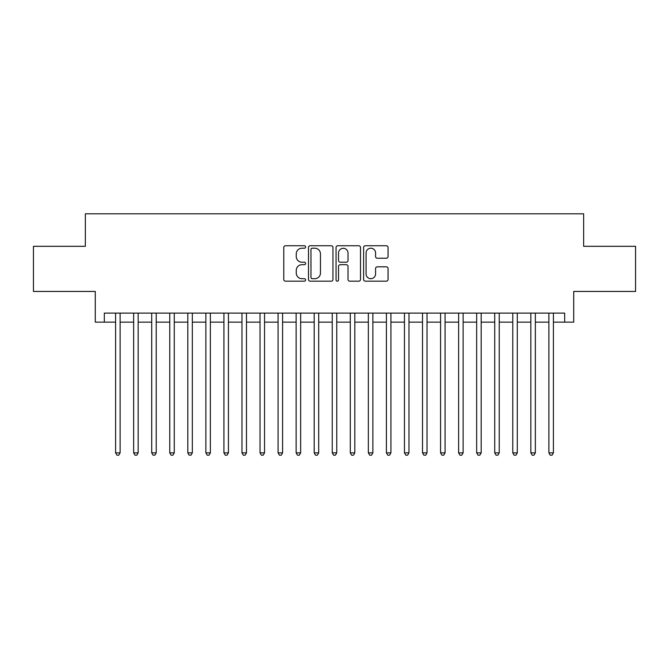 <?xml version="1.0" encoding="UTF-8"?>
<svg xmlns="http://www.w3.org/2000/svg" width="669" height="669" viewBox="0 0 669 669"><rect width="100%" height="100%" fill="white"/><g stroke="black" fill="none" stroke-linecap="round" stroke-linejoin="round"><path stroke-width="1" d="M305.616 246.978A1.238 1.238 0 0 0 304.37 245.74L285.546 245.74A1.773 1.773 0 0 0 283.773 247.505L283.773 279.408A1.773 1.773 0 0 0 285.546 281.181L304.37 281.181A1.238 1.238 0 0 0 305.616 279.935A1.238 1.238 0 0 0 304.37 278.697L301.936 278.697A5.67 5.67 0 0 1 296.267 273.027L296.267 270.368A5.67 5.67 0 0 1 301.936 264.698L304.37 264.698A1.238 1.238 0 0 0 305.616 263.461A1.238 1.238 0 0 0 304.37 262.215L301.936 262.215A5.67 5.67 0 0 1 296.267 256.545L296.267 253.886A5.67 5.67 0 0 1 301.936 248.216L304.37 248.216A1.238 1.238 0 0 0 305.616 246.978M386.289 258.234A1.773 1.773 0 0 0 388.062 256.461L388.062 247.505A1.773 1.773 0 0 0 386.289 245.74L365.383 245.74A1.773 1.773 0 0 0 363.61 247.505L363.61 279.408A1.773 1.773 0 0 0 365.383 281.181L386.289 281.181A1.773 1.773 0 0 0 388.062 279.408L388.062 268.595A1.773 1.773 0 0 0 386.289 266.822L377.341 266.822A1.773 1.773 0 0 0 375.568 268.595L375.568 273.956A4.742 4.742 0 0 1 370.827 278.697A4.742 4.742 0 0 1 366.085 273.956L366.085 252.957A4.742 4.742 0 0 1 370.827 248.216A4.742 4.742 0 0 1 375.568 252.957L375.568 256.461A1.773 1.773 0 0 0 377.341 258.234L386.289 258.234M104.314 322.132L104.314 313.109L564.686 313.109L564.686 322.132L573.718 322.132L573.718 291.441L635.55 291.441L635.55 246.309L583.644 246.309L583.644 213.812L85.356 213.812L85.356 246.309L33.45 246.309L33.45 291.441L95.282 291.441L95.282 322.132L115.595 322.132M332.953 247.505A1.773 1.773 0 0 0 331.18 245.74L310.265 245.74A1.773 1.773 0 0 0 308.493 247.505L308.493 279.408A1.773 1.773 0 0 0 310.265 281.181L331.18 281.181A1.773 1.773 0 0 0 332.953 279.408L332.953 247.505M337.82 245.74L358.735 245.74A1.773 1.773 0 0 1 360.507 247.505L360.507 279.408A1.773 1.773 0 0 1 358.735 281.181L349.787 281.181A1.773 1.773 0 0 1 348.014 279.408L348.014 266.471A1.773 1.773 0 0 0 346.241 264.698L340.304 264.698A1.773 1.773 0 0 0 338.531 266.471L338.531 279.935A1.238 1.238 0 0 1 337.293 281.181A1.238 1.238 0 0 1 336.047 279.935L336.047 247.505A1.773 1.773 0 0 1 337.82 245.74M120.111 322.132L133.649 322.132M138.165 322.132L151.704 322.132M156.22 322.132L169.759 322.132M174.275 322.132L187.813 322.132M192.329 322.132L205.868 322.132M210.375 322.132L223.923 322.132M228.43 322.132L241.977 322.132M246.485 322.132L260.024 322.132M264.539 322.132L278.078 322.132M282.594 322.132L296.133 322.132M300.649 322.132L314.187 322.132M318.703 322.132L332.242 322.132M336.758 322.132L350.297 322.132M354.813 322.132L368.351 322.132M372.867 322.132L386.406 322.132M390.922 322.132L404.461 322.132M408.976 322.132L422.515 322.132M427.023 322.132L440.57 322.132M445.077 322.132L458.625 322.132M463.132 322.132L476.671 322.132M481.187 322.132L494.726 322.132M499.241 322.132L512.78 322.132M517.296 322.132L530.835 322.132M535.351 322.132L548.889 322.132M553.405 322.132L564.686 322.132M312.214 248.216A1.238 1.238 0 0 0 310.976 249.462L310.976 277.459A1.238 1.238 0 0 0 312.214 278.697L314.781 278.697A5.67 5.67 0 0 0 320.459 273.027L320.459 253.886A5.67 5.67 0 0 0 314.781 248.216L312.214 248.216M348.014 253.049A4.742 4.742 0 0 0 343.272 248.308A4.742 4.742 0 0 0 338.531 253.049L338.531 260.442A1.773 1.773 0 0 0 340.304 262.215L346.241 262.215A1.773 1.773 0 0 0 348.014 260.442L348.014 253.049M120.111 313.109L120.111 452.846L115.595 452.846L115.595 313.109M120.111 452.846L118.756 455.188L116.95 455.188L115.595 452.846M138.165 313.109L138.165 452.846L133.649 452.846L133.649 313.109M138.165 452.846L136.81 455.188L135.004 455.188L133.649 452.846M156.22 313.109L156.22 452.846L151.704 452.846L151.704 313.109M156.22 452.846L154.865 455.188L153.059 455.188L151.704 452.846M174.275 313.109L174.275 452.846L169.759 452.846L169.759 313.109M174.275 452.846L172.92 455.188L171.113 455.188L169.759 452.846M192.329 313.109L192.329 452.846L187.813 452.846L187.813 313.109M192.329 452.846L190.974 455.188L189.168 455.188L187.813 452.846M210.375 313.109L210.375 452.846L205.868 452.846L205.868 313.109M210.375 452.846L209.029 455.188L207.223 455.188L205.868 452.846M228.43 313.109L228.43 452.846L223.923 452.846L223.923 313.109M228.43 452.846L227.075 455.188L225.277 455.188L223.923 452.846M246.485 313.109L246.485 452.846L241.977 452.846L241.977 313.109M246.485 452.846L245.13 455.188L243.324 455.188L241.977 452.846M264.539 313.109L264.539 452.846L260.024 452.846L260.024 313.109M264.539 452.846L263.185 455.188L261.378 455.188L260.024 452.846M282.594 313.109L282.594 452.846L278.078 452.846L278.078 313.109M282.594 452.846L281.239 455.188L279.433 455.188L278.078 452.846M300.649 313.109L300.649 452.846L296.133 452.846L296.133 313.109M300.649 452.846L299.294 455.188L297.488 455.188L296.133 452.846M318.703 313.109L318.703 452.846L314.187 452.846L314.187 313.109M318.703 452.846L317.349 455.188L315.542 455.188L314.187 452.846M336.758 313.109L336.758 452.846L332.242 452.846L332.242 313.109M336.758 452.846L335.403 455.188L333.597 455.188L332.242 452.846M354.813 313.109L354.813 452.846L350.297 452.846L350.297 313.109M354.813 452.846L353.458 455.188L351.651 455.188L350.297 452.846M372.867 313.109L372.867 452.846L368.351 452.846L368.351 313.109M372.867 452.846L371.512 455.188L369.706 455.188L368.351 452.846M390.922 313.109L390.922 452.846L386.406 452.846L386.406 313.109M390.922 452.846L389.567 455.188L387.761 455.188L386.406 452.846M408.976 313.109L408.976 452.846L404.461 452.846L404.461 313.109M408.976 452.846L407.622 455.188L405.815 455.188L404.461 452.846M427.023 313.109L427.023 452.846L422.515 452.846L422.515 313.109M427.023 452.846L425.676 455.188L423.87 455.188L422.515 452.846M445.077 313.109L445.077 452.846L440.57 452.846L440.57 313.109M445.077 452.846L443.723 455.188L441.925 455.188L440.57 452.846M463.132 313.109L463.132 452.846L458.625 452.846L458.625 313.109M463.132 452.846L461.777 455.188L459.971 455.188L458.625 452.846M481.187 313.109L481.187 452.846L476.671 452.846L476.671 313.109M481.187 452.846L479.832 455.188L478.026 455.188L476.671 452.846M499.241 313.109L499.241 452.846L494.726 452.846L494.726 313.109M499.241 452.846L497.887 455.188L496.08 455.188L494.726 452.846M517.296 313.109L517.296 452.846L512.78 452.846L512.78 313.109M517.296 452.846L515.941 455.188L514.135 455.188L512.78 452.846M535.351 313.109L535.351 452.846L530.835 452.846L530.835 313.109M535.351 452.846L533.996 455.188L532.19 455.188L530.835 452.846M553.405 313.109L553.405 452.846L548.889 452.846L548.889 313.109M553.405 452.846L552.05 455.188L550.244 455.188L548.889 452.846"/></g></svg>
